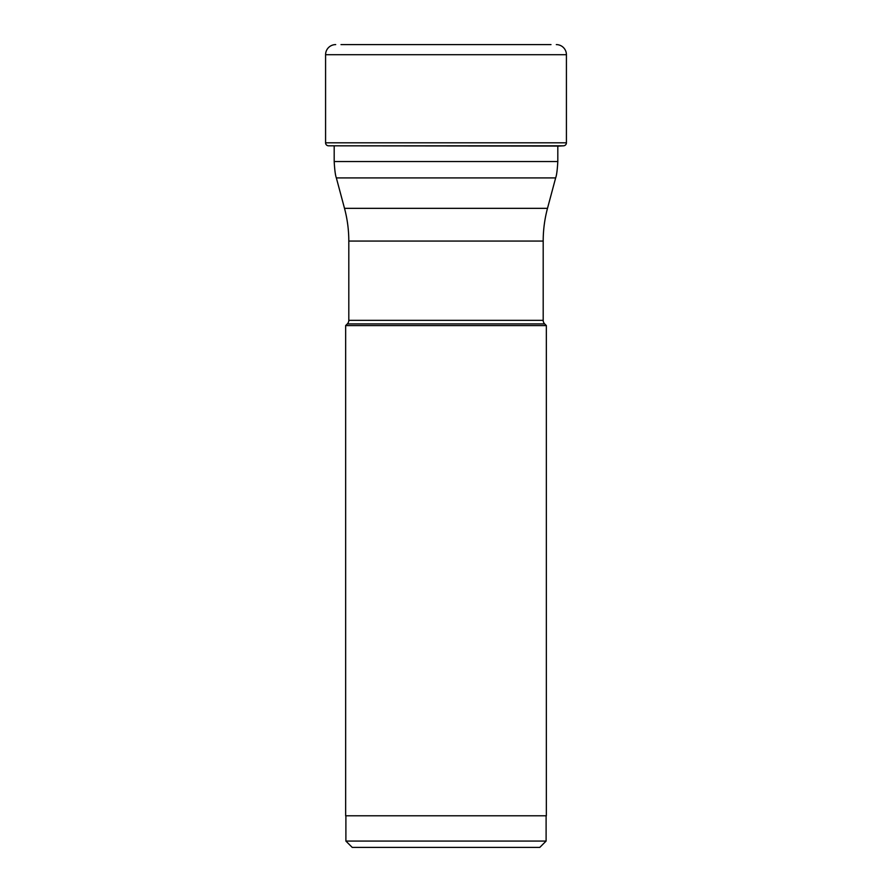 <?xml version="1.0" encoding="UTF-8"?>
<svg xmlns="http://www.w3.org/2000/svg" width="892" height="892" viewBox="0 0 892 892"><rect width="100%" height="100%" fill="white"/><g stroke="black" fill="none" stroke-linecap="round" stroke-linejoin="round"><path stroke-width="1.34" d="M341.012 44.6L550.988 44.6M325.58 54.713A10.113 10.113 0 0 1 335.693 44.6A10.113 10.113 0 0 0 325.58 54.713L325.58 142.82L325.58 54.713L566.42 54.713A10.113 10.113 0 0 0 556.307 44.6M345.65 325.58L546.35 325.58L546.35 815.79L345.65 815.79L345.65 325.58L347.334 323.896A5.062 5.062 0 0 0 348.805 320.328L348.805 241.063A126.43 126.43 0 0 0 344.502 208.338L336.351 177.909L555.649 177.909C556.619 175.423 557.333 169.971 557.812 161.541L557.812 146.199A62.206 62.206 0 0 1 559.028 146.065L563.588 145.809A2.999 2.999 0 0 0 566.42 142.82L566.42 54.713M559.028 146.065L328.412 145.809A2.999 2.999 0 0 1 325.58 142.82A2.999 2.999 0 0 0 328.412 145.809L563.588 145.809M345.895 841.078L546.105 841.078L539.783 847.4L352.217 847.4L345.895 841.078L345.895 815.79M546.105 841.078L546.105 815.79M347.334 323.896L544.666 323.896L546.35 325.58M544.666 323.896A5.062 5.062 0 0 1 543.195 320.328L348.805 320.328M348.805 241.063L543.195 241.063L543.195 320.328M543.195 241.063A126.43 126.43 0 0 1 547.498 208.338L344.502 208.338M555.649 177.909L547.498 208.338M334.188 146.065L334.188 161.541L557.812 161.541M566.42 142.82L325.58 142.82M336.351 177.909C335.381 175.423 334.667 169.971 334.188 161.541"/></g></svg>

